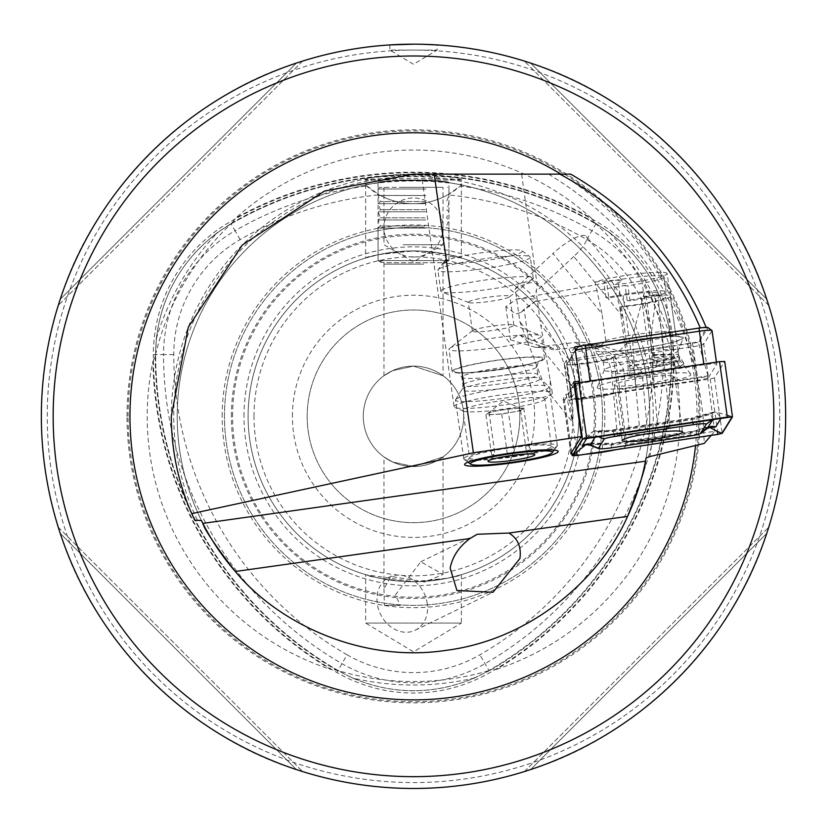 <?xml version="1.0" encoding="UTF-8"?>
<svg xmlns="http://www.w3.org/2000/svg" width="827" height="827" viewBox="0 0 827 827"><rect width="100%" height="100%" fill="white"/><g stroke="black" fill="none" stroke-linecap="round" stroke-linejoin="round"><path stroke-width="0.62" stroke-dasharray="4.13 3.1" d="M347.092 654.808A346.658 346.658 0 0 1 173.763 354.597A132.827 132.827 0 0 1 240.171 239.572A346.658 346.658 0 0 1 379.211 194.831A70.884 70.884 0 0 0 447.789 194.831A346.658 346.658 0 0 1 586.829 239.572A132.827 132.827 0 0 1 653.237 354.597A346.658 346.658 0 0 1 479.908 654.808A132.827 132.827 0 0 1 347.092 654.808L336.878 672.485L338.036 670.49L352.23 677.944C392.949 695 433.793 695 474.77 677.944L490.297 670.19A265.229 265.229 0 0 1 336.703 670.19L330.542 669.363A367.601 367.601 0 0 1 152.881 361.647A266.294 266.294 0 0 0 330.542 669.363M337.861 670.8L336.703 670.19M447.789 194.831L460.35 185.982A356.892 356.892 0 0 1 591.946 230.712A143.05 143.05 0 0 1 663.471 354.597A356.892 356.892 0 0 1 485.025 663.668A143.05 143.05 0 0 1 341.975 663.668A356.892 356.892 0 0 1 163.529 354.597L153.346 354.597A153.233 153.233 0 0 1 229.968 221.894A367.064 367.064 0 0 1 597.032 221.894A153.233 153.233 0 0 1 673.654 354.597A367.064 367.064 0 0 1 490.122 672.485A153.233 153.233 0 0 1 336.878 672.485A367.064 367.064 0 0 1 153.346 354.597L155.652 354.597A364.769 364.769 0 0 0 338.036 670.49A150.927 150.927 0 0 0 488.964 670.49L489.139 670.8M173.763 354.597L163.529 354.597A143.05 143.05 0 0 1 235.054 230.712L231.115 223.89A150.938 150.938 0 0 0 155.652 354.597L155.652 354.597A150.927 150.927 0 0 1 231.115 223.89A364.769 364.769 0 0 1 595.885 223.89A150.927 150.927 0 0 1 671.348 354.597A364.769 364.769 0 0 1 488.964 670.49A150.938 150.938 0 0 1 338.036 670.49A364.769 364.769 0 0 1 155.652 354.597L156.303 338.584C161.885 294.794 182.312 259.42 217.573 232.459L232.046 222.876L235.84 217.966A367.601 367.601 0 0 1 591.16 217.966A266.294 266.294 0 0 0 235.84 217.966M152.881 361.647L155.249 355.899A265.229 265.229 0 0 1 232.046 222.876M155.249 355.899L155.3 354.597M591.16 217.966L594.954 222.876L609.427 232.459C644.564 259.192 664.98 294.567 670.697 338.584L671.751 355.899L674.119 361.647A367.601 367.601 0 0 1 496.458 669.363L490.297 670.19M594.954 222.876A265.229 265.229 0 0 1 671.751 355.899M619.444 350.813L626.608 343.567L622.845 316.741L613.365 284.695A37.804 3.949 172 0 0 667.141 273.572L675.483 332.909A37.804 3.949 172 0 0 675.214 332.526A37.804 3.949 172 0 0 645.722 333.198A37.804 3.949 172 0 0 605.798 340.631L598.634 347.878A43.717 4.569 -8 0 1 644.44 338.646A43.717 4.569 -8 0 1 681.841 337.468A43.717 4.569 -8 0 1 682.151 337.912A43.717 4.569 -8 0 1 619.444 350.813L566.433 360.324L564.272 363.787A24.81 2.595 172 0 0 564.21 364.014A24.81 2.595 172 0 0 588.069 363.28A24.81 2.595 172 0 0 613.283 357.347L614.833 354.876L698.35 342.357L706.351 327.781L700.324 328.019L580.905 345.924M443.034 375.727L413.531 366.113L392.577 370.682L383.966 375.727L392.577 370.682L413.448 366.113L443.034 375.727L443.034 262.738L383.966 262.738L378.053 260.588L378.053 182.715C375.861 179.81 451.128 179.81 448.947 182.715C451.149 179.81 375.913 179.8 378.053 182.715M383.966 375.727L383.966 262.738L443.034 262.738L448.947 260.588L378.053 260.588L448.947 260.588L448.947 182.715M383.966 588.814L384.379 605.354L400.103 605.354L395.564 594.747L420.767 561.791L443.034 574.383L425.305 582.043L390.83 576.388L383.966 588.814L383.966 456.928L392.577 461.973L413.448 466.542L443.034 456.928L413.531 466.542L392.577 461.973L383.966 456.928M443.034 574.383L443.034 456.928M427.259 603.679A29.534 24.19 64 0 0 389.31 577.132A29.534 24.19 64 0 0 377.267 603.679A29.534 24.19 64 0 0 415.206 630.226A29.534 24.19 64 0 0 427.259 603.679M570.733 174.135L413.5 174.135A242.197 242.197 0 0 0 194.748 520.276M667.141 273.572A37.804 3.949 172 0 0 636.718 273.944A37.804 3.949 172 0 0 595.099 282.121L602.025 313.815L552.984 253.527A29.534 7.939 140.9 0 1 586.302 236.357L622.566 280.922L613.365 284.695M595.099 282.121C611.184 280.115 620.343 279.712 622.566 280.922M454.075 406.75A49.62 5.189 -8 0 1 492.675 396.185A49.62 5.189 -8 0 1 548.136 391.471L550.017 391.74A49.62 5.189 -8 0 1 552.353 392.939A49.62 5.189 -8 0 1 551.723 393.941A49.62 5.189 -8 0 1 503.932 404.972A49.62 5.189 -8 0 1 454.964 407.535A49.62 5.189 -8 0 1 454.075 406.75L421.388 174.135L521.599 174.135L421.388 174.135M544.848 398.976A41.35 4.321 -8 0 1 544.321 399.813A41.35 4.321 -8 0 1 504.501 409.014A41.35 4.321 -8 0 1 463.689 411.153A41.35 4.321 -8 0 1 462.955 410.492A41.35 4.321 -8 0 1 503.302 400.454A41.35 4.321 -8 0 1 544.848 398.976L551.516 446.446A41.35 4.321 -8 0 1 511.169 456.483A41.35 4.321 -8 0 1 469.622 457.951L462.955 410.492M552.353 392.939L540.703 324.763L536.041 291.631L537.281 285.728L521.599 174.135M550.017 391.74L550.337 378.59M389.868 44.927L389.868 50.085L437.132 50.085L389.868 50.085L413.5 64.279L437.132 50.085L437.132 44.927M422.545 44.286L413.479 44.172L422.545 44.286M420.995 251.098A165.4 165.4 0 0 1 578.9 416.322A165.4 165.4 0 0 1 413.5 581.722A165.4 165.4 0 0 1 248.1 416.322A165.4 165.4 0 0 1 406.005 251.098L420.995 251.098C445.98 253.961 459.43 256.256 461.352 258.003L461.352 180.069L365.441 179.862C359.238 174.786 467.637 174.766 461.559 179.862C464.908 178.012 362.236 178.001 365.441 179.862M461.352 258.003L413.51 250.922L379.645 254.427L365.648 258.003L365.648 180.069L461.559 179.862M461.352 574.651L461.352 623.072L365.648 623.072L413.5 651.831L461.352 623.072L365.648 623.072L365.648 574.651L413.49 581.722L447.355 578.228L461.352 574.651C459.44 576.398 445.98 578.693 420.995 581.557L406.005 581.557C381.02 578.693 367.57 576.398 365.648 574.651M496.458 669.363A266.294 266.294 0 0 0 674.119 361.647M127.007 416.322A286.493 286.493 0 0 1 413.5 129.829A286.493 286.493 0 0 1 699.993 416.322A286.493 286.493 0 0 1 413.5 702.826A286.493 286.493 0 0 1 127.007 416.322M785.65 416.322A372.15 372.15 0 0 1 413.5 788.472A372.15 372.15 0 0 1 41.35 416.322A372.15 372.15 0 0 1 413.5 44.172A372.15 372.15 0 0 1 785.65 416.322A372.15 372.15 0 0 0 413.5 44.172A372.15 372.15 0 0 0 41.35 416.322M177.216 416.322A236.284 236.284 0 0 1 413.5 180.038A236.284 236.284 0 0 1 646.083 457.993A236.284 236.284 0 0 0 649.784 416.322A236.284 236.284 0 0 1 645.484 461.197A236.284 236.284 0 0 0 413.5 180.038A236.284 236.284 0 0 0 201.416 520.483A236.284 236.284 0 0 1 177.216 416.322A236.284 236.284 0 0 0 202.863 523.398A236.284 236.284 0 0 1 177.216 416.322M363.291 416.322A50.209 50.209 0 0 1 413.5 366.113A50.209 50.209 0 0 1 463.709 416.322A50.209 50.209 0 0 1 413.5 466.542A50.209 50.209 0 0 1 363.291 416.322A50.209 50.209 0 0 1 413.5 366.113A50.209 50.209 0 0 1 463.709 416.322A50.209 50.209 0 0 1 413.5 466.542A50.209 50.209 0 0 1 363.291 416.322M307.168 416.322A106.332 106.332 0 0 1 413.5 310.001A106.332 106.332 0 0 1 519.832 416.322A106.332 106.332 0 0 1 413.5 522.654A106.332 106.332 0 0 1 307.168 416.322A106.332 106.332 0 0 1 413.5 310.001A106.332 106.332 0 0 1 519.832 416.322A106.332 106.332 0 0 1 413.5 522.654A106.332 106.332 0 0 1 307.168 416.322M292.407 416.322A121.093 121.093 0 0 1 413.5 295.229A121.093 121.093 0 0 1 534.593 416.322A121.093 121.093 0 0 1 413.5 537.426A121.093 121.093 0 0 1 292.407 416.322M365.648 258.003C367.56 256.256 381.02 253.961 406.005 251.098M248.1 416.322A165.4 165.4 0 0 0 406.005 581.557A165.4 165.4 0 0 1 248.1 416.322A165.4 165.4 0 0 1 413.5 250.922A165.4 165.4 0 0 1 578.9 416.322A165.4 165.4 0 0 1 413.5 581.722A165.4 165.4 0 0 1 248.1 416.322A165.4 165.4 0 0 1 413.5 250.922A165.4 165.4 0 0 1 578.9 416.322A165.4 165.4 0 0 1 413.5 581.722A165.4 165.4 0 0 1 248.1 416.322A165.4 165.4 0 0 1 413.5 250.922A165.4 165.4 0 0 1 578.9 416.322A165.4 165.4 0 0 1 420.995 581.557A165.4 165.4 0 0 0 578.9 416.322M224.468 416.322A189.032 189.032 0 0 1 413.5 227.301A189.032 189.032 0 0 1 602.532 416.322A189.032 189.032 0 0 1 413.5 605.354A189.032 189.032 0 0 1 224.468 416.322A189.032 189.032 0 0 1 413.5 227.301A189.032 189.032 0 0 1 602.532 416.322A189.032 189.032 0 0 1 413.5 605.354A189.032 189.032 0 0 1 224.468 416.322A189.032 189.032 0 0 1 413.5 227.301A189.032 189.032 0 0 1 602.532 416.322A189.032 189.032 0 0 1 413.5 605.354A189.032 189.032 0 0 1 224.468 416.322M244.006 416.322A169.494 169.494 0 0 1 413.5 246.839A169.494 169.494 0 0 1 582.994 416.322A169.494 169.494 0 0 1 413.5 585.816A169.494 169.494 0 0 1 244.006 416.322M232.583 416.322A180.917 180.917 0 0 1 413.5 235.416A180.917 180.917 0 0 1 594.417 416.322A180.917 180.917 0 0 1 413.5 597.239A180.917 180.917 0 0 1 232.583 416.322M222.153 416.322A191.347 191.347 0 0 1 413.5 224.975A191.347 191.347 0 0 1 604.847 416.322A191.347 191.347 0 0 1 413.5 607.68A191.347 191.347 0 0 1 222.153 416.322M296.428 769.586C189.362 736.557 93.275 640.47 60.247 533.394L58.262 527.244L60.247 533.394C93.275 640.47 189.362 736.557 296.428 769.586L302.589 771.56L296.428 769.586L60.247 533.394L296.428 769.586M766.753 533.394C733.725 640.47 637.638 736.557 530.572 769.586L524.411 771.56L530.572 769.586C637.638 736.557 733.725 640.47 766.753 533.394L768.738 527.244L766.753 533.394L530.572 769.586L766.753 533.394M605.798 340.631L602.025 313.815M548.621 174.135C639.653 229.978 691.145 310.714 703.084 416.322L704.232 443.386M711.168 435.395L714.642 431.312L626.887 444.461L625.781 446.239A27.767 2.905 -8 0 1 615.743 449.702M585.65 454.209A27.767 2.905 -8 0 1 572.036 454.343M707.498 376.543L707.984 375.84L619.64 389.083L619.206 389.775L707.498 376.543L714.642 431.312M619.206 389.775L626.887 444.461M574.837 346.833L571.106 352.819L598.634 347.878M707.984 375.84L698.35 342.357M614.833 354.876L619.64 389.083M569.079 397.994L571.746 393.724L566.019 394.314L563.249 398.759A27.767 2.905 172 0 0 563.177 399.017A27.767 2.905 172 0 0 589.878 398.2A27.767 2.905 172 0 0 618.1 391.553A24.81 2.595 -8 0 1 592.876 397.487A24.81 2.595 -8 0 1 569.017 398.232A24.81 2.595 -8 0 1 569.079 397.994L564.272 363.787M573.731 381.929L569.865 388.132L575.912 387.026L578.549 382.808M575.912 387.026L571.106 352.819M626.608 343.567A37.804 3.949 172 0 0 675.483 332.909M60.247 299.25C93.275 192.184 189.362 96.097 296.428 63.069L302.589 61.084L296.428 63.069C189.362 96.097 93.275 192.184 60.247 299.25L58.262 305.411L60.247 299.25L296.428 63.069L60.247 299.25M530.572 63.069C637.638 96.097 733.725 192.184 766.753 299.25L768.738 305.411L766.753 299.25C733.725 192.184 637.638 96.097 530.572 63.069L524.411 61.084L530.572 63.069L766.753 299.25L530.572 63.069M460.35 185.982L461.776 184.69C429.689 179.738 397.498 179.738 365.224 184.69L379.211 194.831M240.171 239.572L235.054 230.712A356.892 356.892 0 0 1 366.65 185.982M627.559 516.379A236.284 236.284 0 0 1 235.313 571.498A236.284 236.284 0 0 0 627.559 516.379M461.776 184.69A70.884 70.884 0 0 1 365.224 184.69M524.411 771.56L768.738 527.244L524.411 771.56M58.262 527.244L302.589 771.56L58.262 527.244M302.589 61.084L58.262 305.411L302.589 61.084M768.738 305.411L524.411 61.084L768.738 305.411M566.019 394.314L572.46 421.925L572.677 412.466L569.865 388.132M566.433 360.324L571.746 393.724M537.281 285.728C536.03 280.611 528.68 281.604 515.231 288.695L519.883 321.827L545.841 389.217L548.136 391.471M469.622 457.951A41.35 4.321 -8 0 1 469.788 457.476A41.35 4.321 -8 0 1 509.97 447.914A41.35 4.321 -8 0 1 551.227 446.022A41.35 4.321 -8 0 1 551.516 446.446M622.845 316.741L573.793 256.463A29.534 7.939 140.9 0 0 586.302 236.357M515.231 288.695L552.984 253.527M573.793 256.463L536.041 291.631M384.379 605.354L400.103 605.354M425.326 187.347L379.707 187.347L425.326 187.347M425.905 189.001L378.053 189.001L425.905 189.001M425.905 195.492L378.053 195.492L425.905 195.492M425.078 201.519L380.42 201.519L425.078 201.519M425.905 203.649L378.053 203.649L425.905 203.649M425.078 209.676L380.42 209.676L425.078 209.676M425.905 211.795L378.053 211.795L425.905 211.795M425.078 217.821L380.42 217.821L425.078 217.821M425.905 219.951L378.053 219.951L425.905 219.951M425.078 225.978L380.42 225.978L425.078 225.978M425.905 228.097L378.053 228.097L425.905 228.097M425.905 260.588L378.053 260.588L425.905 260.588M423.755 264.133L384.193 264.133L423.755 264.133M403.162 244.72L443.034 244.72L403.162 244.72M403.162 187.347L443.034 187.347L403.162 187.347M656.069 432.542L670.046 428.138L668.33 427.404C662.644 426.897 653.103 427.631 639.695 429.606L629.368 431.467L623.775 369.669C613.024 350.886 597.084 341.778 575.964 342.357L535.389 347.34L510.466 339.804L518.756 334.976L520.328 335.4L528.773 342.388L524.111 309.195L520.876 312.42L515.821 314.033L505.793 306.61L516.606 299.023A46.457 4.859 -8 0 1 533.126 298.992A46.457 4.859 -8 0 1 535.482 301.235A46.457 4.859 -8 0 1 534.924 301.607L524.111 309.195M535.389 347.34L550.937 347.847L553.49 348.425L553.708 349.924L598.314 344.673L623.641 352.529L642.093 372.253L647.686 434.051L617.335 435.519L611.649 372.719A26.578 2.305 -5.2 0 1 623.775 369.669M516.606 299.023L606.718 282.844L608.848 297.968L623.062 295.415A25.988 2.719 -8 0 1 644.336 292.603L656.111 292.417L657.827 293.151L656.369 294.298A25.988 2.719 -8 0 1 641.38 297.999L627.155 300.552L625.036 285.429L534.924 301.607M644.336 292.603L632.397 336.909L635.674 385.155L639.695 429.606M658.013 432.19L650.529 339.452L656.369 294.298M510.466 339.804L505.793 306.61M528.773 342.388L553.708 349.924M606.718 282.844L603.803 282.431L618.017 279.877A34.258 3.577 -8 0 1 664.019 276.818A34.258 3.577 -8 0 1 642.166 283.279L627.951 285.832L625.036 285.429M629.368 431.467L617.335 435.519M608.848 297.968L605.933 297.555L620.147 295.001A34.258 3.577 -8 0 1 666.148 291.941A34.258 3.577 -8 0 1 644.295 298.413L630.071 300.966L627.155 300.552M630.071 300.966L627.951 285.832M605.933 297.555L603.803 282.431M614.461 384.813A30.485 3.184 172 0 0 614.389 385.113A30.485 3.184 172 0 0 643.695 384.204A30.485 3.184 172 0 0 674.677 376.916A30.485 3.184 172 0 0 674.76 376.626A30.485 3.184 172 0 0 645.442 377.525A30.485 3.184 172 0 0 614.461 384.813M574.124 384.72L564.438 400.289L569.596 400.061L710.248 378.983L714.435 377.939L724.69 361.492M706.465 428.903L691.031 433.11L612.311 444.916L586.353 444.213L585.599 444.854M585.992 444.357L585.113 444.967M586.994 438.114L593.021 431.591L582.859 439.034M712.988 419.227L710.548 414.234L692.003 419.609A8.27 0.713 81.5 0 0 691.351 418.111L612.631 429.906C610.099 430.578 604.465 430.888 595.729 430.805L593.021 431.591L612.456 430.65L691.165 418.855L716.068 411.949L731.802 416.725M710.548 414.234L713.287 412.146L716.068 411.949L721.268 417.986M590.261 444.916L592.111 443.696L611.473 444.161L690.194 432.366L704.056 428.241L707.488 428.066M692.726 422.266L692.003 419.609L613.283 431.405L598.924 431.973L595.998 435.705L597.88 436.48M704.056 428.241L708.005 426.877L709.793 427.445M586.963 443.768L590.354 443.107L592.111 443.696M595.729 430.805L598.924 431.973M639.302 376.688A47.253 4.941 172 0 0 597.311 387.263A47.253 4.941 172 0 0 648.823 385.289A47.253 4.941 172 0 0 690.731 374.135A47.253 4.941 172 0 0 639.302 376.688M637.989 361.43A37.804 3.949 172 0 0 604.392 369.886A37.804 3.949 172 0 0 604.361 370.134A37.804 3.949 172 0 0 645.608 368.315A37.804 3.949 172 0 0 679.236 359.611A37.804 3.949 172 0 0 679.132 359.383A37.804 3.949 172 0 0 637.989 361.43M636.749 352.643A37.804 3.949 172 0 0 603.121 361.347A37.804 3.949 172 0 0 603.224 361.575A37.804 3.949 172 0 0 644.378 359.528A37.804 3.949 172 0 0 677.964 351.072A37.804 3.949 172 0 0 677.995 350.824A37.804 3.949 172 0 0 636.749 352.643M634.34 339.907A44.896 4.693 172 0 0 594.53 350.514A44.896 4.693 172 0 0 643.385 348.074A44.896 4.693 172 0 0 683.278 338.036A44.896 4.693 172 0 0 634.34 339.907M575.365 350.586A11.816 1.23 172 0 0 574.992 350.865A11.816 1.23 172 0 0 574.972 350.886L566.691 364.19A11.816 1.23 172 0 0 566.66 364.293A11.816 1.23 172 0 0 579.551 363.725L693.253 346.689A11.816 1.23 172 0 0 703.736 344.084L712.016 330.779L708.026 327.75L699.735 341.055A8.27 0.868 -8 0 1 692.406 342.874L578.704 359.921A8.27 0.868 -8 0 1 569.7 360.231L577.99 346.937M708.439 377.588L716.73 364.293A11.816 1.23 172 0 0 716.761 364.18A11.816 1.23 172 0 0 703.87 364.748L590.168 381.785A11.816 1.23 172 0 0 579.686 384.39L571.395 397.694A11.816 1.23 172 0 0 571.364 397.808A11.816 1.23 172 0 0 584.255 397.239L697.957 380.193A11.816 1.23 172 0 0 708.439 377.588L703.736 344.084L699.735 341.055M522.188 409.355A17.718 1.85 -8 0 1 511.179 412.342A17.718 1.85 -8 0 1 493.843 414.461A17.718 1.85 -8 0 1 487.506 413.593A17.718 1.85 -8 0 1 487.527 413.583A17.718 1.85 -8 0 1 498.516 410.616A17.718 1.85 -8 0 1 515.852 408.486A17.718 1.85 -8 0 1 522.085 408.724A17.718 1.85 -8 0 1 522.188 409.355L523.749 408.073L507.964 408.91L489.067 412.311L485.945 414.885L501.731 414.038L520.628 410.637L522.188 409.355M444.368 261.466A39.582 4.135 -8 0 1 483.774 252.452A39.582 4.135 -8 0 1 522.013 250.819A39.582 4.135 -8 0 1 521.827 251.987A39.582 4.135 -8 0 1 478.316 261.539A39.582 4.135 -8 0 1 444.068 261.777A39.582 4.135 -8 0 1 444.368 261.466M438.413 269.302A46.663 4.879 -8 0 1 484.87 258.675A46.663 4.879 -8 0 1 529.962 256.742A46.663 4.879 -8 0 1 530.293 257.218A46.663 4.879 -8 0 1 529.745 258.117A46.663 4.879 -8 0 1 480.859 269.064A46.663 4.879 -8 0 1 437.865 270.202A46.663 4.879 -8 0 1 438.052 269.664A46.663 4.879 -8 0 1 438.413 269.302M441.36 290.277A46.663 4.879 -8 0 1 490.256 279.33A46.663 4.879 -8 0 1 533.239 278.192A46.663 4.879 -8 0 1 532.702 279.092A46.663 4.879 -8 0 1 532.588 279.175A46.663 4.879 -8 0 1 487.703 289.512A46.663 4.879 -8 0 1 441.711 291.952A46.663 4.879 -8 0 1 440.812 291.176A46.663 4.879 -8 0 1 441.36 290.277M468.558 301.814A20.975 2.192 -8 0 1 490.535 296.883A20.975 2.192 -8 0 1 509.845 296.376A20.975 2.192 -8 0 1 509.608 296.79A20.975 2.192 -8 0 1 509.556 296.821A20.975 2.192 -8 0 1 489.388 301.473A20.975 2.192 -8 0 1 468.723 302.558A20.975 2.192 -8 0 1 468.32 302.217A20.975 2.192 -8 0 1 468.558 301.814M472.62 330.697A20.975 2.192 -8 0 1 472.672 330.655A20.975 2.192 -8 0 1 492.84 326.014A20.975 2.192 -8 0 1 513.505 324.918A20.975 2.192 -8 0 1 513.908 325.259A20.975 2.192 -8 0 1 513.66 325.673A20.975 2.192 -8 0 1 491.693 330.593A20.975 2.192 -8 0 1 472.372 331.1A20.975 2.192 -8 0 1 472.62 330.697M449.526 348.384A46.663 4.879 -8 0 1 449.63 348.301A46.663 4.879 -8 0 1 494.515 337.964A46.663 4.879 -8 0 1 540.507 335.524A46.663 4.879 -8 0 1 541.406 336.3A46.663 4.879 -8 0 1 540.858 337.199A46.663 4.879 -8 0 1 491.972 348.157A46.663 4.879 -8 0 1 448.978 349.283A46.663 4.879 -8 0 1 449.526 348.384M452.638 370.527A46.663 4.879 -8 0 1 501.534 359.569A46.663 4.879 -8 0 1 544.517 358.442A46.663 4.879 -8 0 1 543.98 359.342A46.663 4.879 -8 0 1 495.084 370.3A46.663 4.879 -8 0 1 452.09 371.426A46.663 4.879 -8 0 1 452.638 370.527M456.07 399.141A47.253 4.941 -8 0 1 503.519 388.328A47.253 4.941 -8 0 1 548.87 386.498A47.253 4.941 -8 0 1 549.118 386.902A47.253 4.941 -8 0 1 548.57 387.822A47.253 4.941 -8 0 1 499.053 398.914A47.253 4.941 -8 0 1 455.522 400.061A47.253 4.941 -8 0 1 455.646 399.596A47.253 4.941 -8 0 1 456.07 399.141M464.329 457.858A47.253 4.941 -8 0 1 513.836 446.766A47.253 4.941 -8 0 1 557.367 445.619A47.253 4.941 -8 0 1 557.181 446.177A47.253 4.941 -8 0 1 556.819 446.539A47.253 4.941 -8 0 1 509.763 457.3A47.253 4.941 -8 0 1 464.102 459.254A47.253 4.941 -8 0 1 463.771 458.778A47.253 4.941 -8 0 1 464.329 457.858M527.915 450.074L529.849 451.49L514.063 452.328L495.166 455.739L493.233 454.323L492.055 458.303L507.84 457.465L526.737 454.064L527.915 450.074L534.624 454.488M493.233 454.323L488.085 461.032M507.964 408.91L514.063 452.328M523.749 408.073L529.849 451.49M520.628 410.637L526.727 454.002M501.731 414.038L507.644 456.08M485.945 414.885L492.055 458.303M489.067 412.311L495.166 455.739M654.384 354.99A37.804 3.949 -8 0 1 678.626 355.29L670.346 296.345A37.804 3.949 -8 0 0 646.104 296.045L654.384 354.99A5.903 2.15 -95.6 0 0 655.067 357.781L657.01 362.919A41.898 4.383 -8 0 1 683.764 363.012A41.898 4.383 -8 0 1 683.298 364.149A41.898 4.383 -8 0 1 627.765 375.262L628.127 369.152A5.903 2.15 84.4 0 0 627.993 366.123L619.712 307.179L621.356 306.486L629.647 365.431A10.637 3.877 84.4 0 1 629.885 370.868L629.523 376.988L627.765 375.262M646.104 296.045L644.45 296.738L652.741 355.682A10.637 3.877 -95.6 0 0 653.971 360.706L655.914 365.854A37.804 3.949 -8 0 1 680.052 365.937A37.804 3.949 -8 0 1 679.629 366.961A37.804 3.949 -8 0 1 629.523 376.988M655.914 365.854L657.01 362.919M644.45 296.738A33.08 3.453 -8 0 1 665.663 297.007A33.08 3.453 -8 0 1 621.356 306.486M670.346 296.345A37.804 3.949 -8 0 1 619.712 307.179M474.77 677.944A268.692 268.692 0 0 1 352.23 677.944M586.829 239.572L596.06 223.579M653.237 354.597L671.348 354.597A364.769 364.769 0 0 1 488.964 670.49L479.908 654.808M156.303 338.584A268.692 268.692 0 0 1 217.573 232.459M609.427 232.459A268.692 268.692 0 0 1 670.697 338.584M128.102 416.322A285.398 285.398 0 0 1 413.5 130.924A285.398 285.398 0 0 1 698.898 416.322A285.398 285.398 0 0 1 413.5 701.73A285.398 285.398 0 0 1 128.102 416.322M779.747 416.322A366.247 366.247 0 0 1 413.5 782.569A366.247 366.247 0 0 1 47.253 416.322A366.247 366.247 0 0 1 413.5 50.085A366.247 366.247 0 0 1 779.747 416.322M560.944 174.135A283.547 283.547 0 0 1 695.538 445.505M197.405 520.162A239.747 239.747 0 0 1 413.5 176.585A239.747 239.747 0 0 1 649.846 456.576M254.003 416.322A159.497 159.497 0 0 1 413.5 256.835A159.497 159.497 0 0 1 572.997 416.322A159.497 159.497 0 0 1 413.5 575.819A159.497 159.497 0 0 1 254.003 416.322M231.395 416.322A182.105 182.105 0 0 1 413.5 234.217A182.105 182.105 0 0 1 595.605 416.322A182.105 182.105 0 0 1 413.5 598.438A182.105 182.105 0 0 1 231.395 416.322M671.824 354.938A365.245 365.245 0 0 1 489.501 670.738M230.94 223.579L231.115 223.89A364.769 364.769 0 0 1 595.885 223.89A150.938 150.938 0 0 1 671.348 354.597L671.7 354.597M231.178 223.311A365.245 365.245 0 0 1 595.822 223.311M337.499 670.738A365.245 365.245 0 0 1 155.176 354.938M563.249 398.759L570.93 453.444M613.283 357.347L625.781 446.239M573.307 387.501L519.883 321.827M569.224 359.828L540.703 324.763M653.992 387.739L641.38 297.999M635.674 385.155L623.062 295.415M594.282 344.942A59.658 5.169 -5.2 0 1 575.964 342.357M642.093 372.253A26.578 2.305 -5.2 0 1 611.649 372.719C608.62 355.052 598.82 349.697 598.676 349.563L593.435 346.441L587.16 344.394L598.314 344.673M644.295 298.413L642.166 283.279M620.147 295.001L618.017 279.877M710.248 378.983L718.032 434.361M714.435 377.939L722.219 433.327M569.596 400.061L577.38 455.45M571.726 452.162L564.438 400.289L571.746 452.142M732.164 416.787L727.45 414.927L727.357 417.077M582.777 439.096L586.798 436.015L586.705 438.155M691.031 433.11A8.27 0.713 81.5 0 0 690.38 431.611A8.27 0.713 81.5 0 0 690.194 432.366L690.038 436.025M612.311 444.916L611.473 444.161L611.318 447.831M587.832 436.78L595.998 435.705L595.264 436.873M612.631 429.906L614.016 434.061M721.392 417.78L712.678 419.279M705.565 427.228C697.688 430.236 692.623 431.694 690.38 431.611L611.66 443.406L611.473 444.161M713.287 412.146L691.351 418.111A8.27 0.713 81.5 0 0 691.165 418.855M716.43 362.133L716.73 364.293M584.255 397.239L578.704 359.921M692.406 342.874L697.957 380.193M579.686 384.39L579.448 382.663M579.293 381.598L574.992 350.865M569.7 360.231L566.691 364.19L571.395 397.694M703.87 364.748L703.767 364.035M590.064 381.071L590.168 381.785M536.289 367.384A37.804 3.949 -8 0 1 496.676 376.254A37.804 3.949 -8 0 1 461.848 377.174A37.804 3.949 -8 0 1 462.293 376.44A37.804 3.949 -8 0 1 501.896 367.57A37.804 3.949 -8 0 1 536.723 366.65A37.804 3.949 -8 0 1 536.289 367.384M542.243 359.559A44.896 4.693 -8 0 1 491.476 370.568A44.896 4.693 -8 0 1 454.374 370.31A44.896 4.693 -8 0 1 505.142 359.3A44.896 4.693 -8 0 1 542.243 359.559M463.409 384.379A37.804 3.949 -8 0 1 503.012 375.499A37.804 3.949 -8 0 1 537.839 374.59A37.804 3.949 -8 0 1 537.395 375.313A37.804 3.949 -8 0 1 497.792 384.193A37.804 3.949 -8 0 1 462.965 385.103A37.804 3.949 -8 0 1 463.409 384.379M539.649 379.603A39.469 4.125 -8 0 1 496.593 389.093A39.469 4.125 -8 0 1 462.055 389.445A39.469 4.125 -8 0 1 462.417 389.062A39.469 4.125 -8 0 1 502.041 380.027A39.469 4.125 -8 0 1 539.907 378.508A39.469 4.125 -8 0 1 539.649 379.603M655.067 357.781A38.6 4.032 -8 0 1 679.722 357.864A38.6 4.032 -8 0 1 628.127 369.152M653.971 360.706A34.507 3.608 -8 0 1 676 360.779A34.507 3.608 -8 0 1 629.885 370.868M652.741 355.682A33.08 3.453 -8 0 1 673.953 355.951A33.08 3.453 -8 0 1 629.647 365.431M683.764 363.012L678.626 355.29A37.804 3.949 -8 0 1 627.993 366.123M675.214 332.526L681.841 337.468M389.31 577.132L390.83 576.388M420.767 561.791L477.189 534.273M544.321 399.813L551.723 393.941M463.689 411.153L454.964 407.535M469.788 457.476L464.774 464.04M551.227 446.022L557.853 450.963M563.177 399.017L570.868 453.703M564.21 364.014L569.017 398.232M545.841 389.217L572.46 421.925M415.206 630.226L492.975 592.297M379.707 187.347L378.053 189.001L378.053 195.492L380.42 201.519L378.053 203.649L380.42 209.676L378.053 211.795L380.42 217.821L378.053 219.951L380.42 225.978L378.053 228.097L378.053 260.588L384.193 264.133M383.966 187.347L383.966 244.72L413.5 261.777L443.034 244.72L443.034 187.347M442.807 264.133L448.947 260.588L448.947 228.097L446.58 225.978L448.947 219.951L446.58 217.821L448.947 211.795L446.58 209.676L448.947 203.649L446.58 201.519L448.947 195.492L448.947 189.001L447.293 187.347M413.5 257.042A29.534 29.534 0 0 0 443.034 227.508A29.534 29.534 0 0 0 413.5 197.973A29.534 29.534 0 0 0 383.966 227.508A29.534 29.534 0 0 0 413.5 257.042M520.876 312.42L535.482 301.235M670.046 428.138L657.827 293.151M666.148 291.941L664.019 276.818M520.328 335.39L553.49 348.425M614.389 385.113L622.173 440.491M674.76 376.626L682.533 432.004M710.093 427.021L708.005 426.866M590.354 443.107L611.66 443.406M604.392 369.886L597.311 387.263M603.121 361.347L604.361 370.134M603.224 361.575L594.53 350.514M716.471 362.133L716.761 364.18M566.66 364.293L571.364 397.808M677.964 351.072L683.278 338.036M677.995 350.824L679.236 359.611M679.132 359.383L690.731 374.135M522.013 250.819L529.962 256.742M533.239 278.192L530.293 257.218M513.908 325.259L509.845 296.376M472.672 330.655L449.63 348.301M513.505 324.918L540.507 335.524M544.517 358.442L541.406 336.3M455.646 399.596L462.055 389.445L462.965 385.103L461.848 377.174L458.106 372.243C455.749 376.233 542.564 363.983 538.966 360.882L536.723 366.65L537.839 374.59L539.907 378.508L548.87 386.498M557.367 445.619L549.118 386.902M554.224 450.053L557.181 446.177M468.02 462.169L464.102 459.254M463.771 458.778L455.522 400.061M452.09 371.426L448.978 349.283M472.372 331.1L468.32 302.217M509.556 296.821L532.588 279.175M468.723 302.558L441.711 291.952M440.812 291.176L437.865 270.202M444.068 261.777L438.052 269.664M522.085 408.724L503.374 400.992L487.527 413.583M679.629 366.961L683.298 364.149M665.663 297.007L673.953 355.951L676 360.779L680.052 365.937"/><path stroke-width="1.24" d="M785.65 416.322A372.15 372.15 0 0 1 413.5 788.472A372.15 372.15 0 0 1 41.35 416.322A372.15 372.15 0 0 1 413.5 44.172A372.15 372.15 0 0 1 785.65 416.322A372.15 372.15 0 0 0 413.5 44.172A372.15 372.15 0 0 0 41.35 416.322M450.167 568.118C452.421 556.509 459.037 546.637 470.015 538.511L477.189 534.273L508.925 533.043C517.795 538.418 521.465 546.895 519.935 558.473L492.975 592.297L456.938 590.499L450.167 568.118M572.036 454.343A27.767 2.905 -8 0 1 570.868 453.703A27.767 2.905 -8 0 1 570.93 453.444L581.422 436.615L473.375 452.803L191.709 513.629C178.198 482.606 171.396 450.167 171.303 416.322L188.308 327.182L242.239 245.071L324.349 191.14L413.5 174.135L570.733 174.135C633.606 210.616 678.802 261.828 706.351 327.781M558.184 451.439A47.253 4.941 -8 0 1 512.078 462.903A47.253 4.941 -8 0 1 464.588 464.598A47.253 4.941 -8 0 1 464.774 464.04A47.253 4.941 -8 0 1 510.704 453.124A47.253 4.941 -8 0 1 557.853 450.963A47.253 4.941 -8 0 1 558.184 451.439M437.132 44.927L422.545 44.286L437.132 44.927M413.479 44.172L389.868 44.927L413.51 44.172M711.168 435.395L704.232 443.386L649.846 456.576L646.083 457.993L645.484 461.197C645.618 467.544 639.643 485.935 627.559 516.379C601.705 576.13 533.157 639.24 446.384 650.311C359.921 663.585 276.642 621.811 235.313 571.498C215.361 545.644 204.538 529.611 202.863 523.398L201.416 520.483L194.748 520.276L191.709 513.629M615.743 449.702A27.767 2.905 -8 0 1 585.65 454.209M580.905 345.924L574.837 346.833L579.644 381.04L573.731 381.929L581.422 436.615M700.324 328.019C671.669 260.743 624.871 209.438 559.931 174.135M434.216 174.135L473.375 452.803M578.549 382.808L579.644 381.04M645.484 461.197A236.284 236.284 0 0 1 627.559 516.379A236.284 236.284 0 0 0 645.484 461.197L202.863 523.398A236.284 236.284 0 0 0 235.313 571.498A236.284 236.284 0 0 1 202.863 523.398M647.686 434.051L656.069 432.542M622.245 440.202A30.485 3.184 172 0 0 622.173 440.491A30.485 3.184 172 0 0 651.48 439.592A30.485 3.184 172 0 0 682.461 432.304A30.485 3.184 172 0 0 682.533 432.004A30.485 3.184 172 0 0 653.227 432.914A30.485 3.184 172 0 0 622.245 440.202M690.038 436.025A11.816 1.23 172 0 0 700.376 433.565A11.816 1.23 172 0 0 700.51 433.42L706.248 424.22A11.816 1.23 172 0 0 693.388 424.675L614.678 436.47A11.816 1.23 172 0 0 604.196 439.075L598.459 448.286A11.816 1.23 172 0 0 598.655 448.596A11.816 1.23 172 0 0 611.318 447.831L690.038 436.025M718.032 434.361L722.219 433.327L732.474 416.87L727.326 417.056L586.674 438.134L582.487 439.178L572.222 455.677L577.38 455.45L718.032 434.361M724.7 361.44L732.484 416.829L724.7 361.44L719.542 361.668L578.9 382.746L574.703 383.79L574.124 384.72M721.992 433.358L732.164 416.787L582.777 439.096L572.47 455.594L577.36 455.429L718.001 434.34L721.992 433.358L717.195 431.384L718.001 434.34M585.599 444.854L572.47 455.594M585.113 444.967L582.084 445.98L586.994 438.114M721.392 417.78L715.655 426.99L709.793 427.445L717.195 431.384M709.793 427.445L706.465 428.903M707.064 428.386L700.51 433.42M595.264 436.873L590.127 445.236C586.033 444.606 584.172 444.585 584.555 445.164L585.992 444.357M716.43 362.133L712.016 330.779A11.816 1.23 172 0 0 712.047 330.666A11.816 1.23 172 0 0 711.964 330.552A11.816 1.23 172 0 0 699.156 331.234L585.454 348.281A11.816 1.23 172 0 0 575.365 350.586M578.001 346.916L575.344 350.41L577.99 346.937A8.27 0.868 -8 0 1 578.001 346.916A8.27 0.868 -8 0 1 585.32 345.107L699.022 328.071A8.27 0.868 -8 0 1 707.995 327.585A8.27 0.868 -8 0 1 708.026 327.75M470.925 462.965A41.35 4.321 -8 0 1 516.389 452.989A41.35 4.321 -8 0 1 552.178 452.741A41.35 4.321 -8 0 1 551.857 453.062A41.35 4.321 -8 0 1 510.683 462.479A41.35 4.321 -8 0 1 470.728 464.185A41.35 4.321 -8 0 1 470.925 462.965M534.511 455.191A23.632 2.471 -8 0 1 508.533 460.887A23.632 2.471 -8 0 1 488.085 461.032A23.632 2.471 -8 0 1 488.261 460.846A23.632 2.471 -8 0 1 511.789 455.47A23.632 2.471 -8 0 1 534.624 454.488A23.632 2.471 -8 0 1 534.511 455.191M507.644 456.08L507.84 457.465M53.166 416.322A360.334 360.334 0 0 0 413.5 776.667A360.334 360.334 0 0 0 773.834 416.322A360.334 360.334 0 0 0 413.5 55.988A360.334 360.334 0 0 0 53.166 416.322M695.538 445.505A283.547 283.547 0 0 1 398.893 699.497A283.547 283.547 0 0 1 274.595 169.142A283.547 283.547 0 0 1 560.944 174.135M508.925 533.043L627.559 516.379M235.313 571.498L470.015 538.511M571.746 452.142L572.232 455.625M574.703 383.79L582.487 439.178M578.9 382.746L586.674 438.134M719.542 361.668L727.326 417.056M576.543 452.462L577.36 455.429M582.084 445.98A8.27 8.198 -148.1 0 1 590.261 444.916L598.459 448.286M597.88 436.48L604.196 439.075M614.016 434.061L614.678 436.47M692.726 422.266L693.388 424.675M712.678 419.279L706.248 424.22M715.655 426.99A8.27 8.198 -148.1 0 0 707.488 428.066L713.225 418.855M579.448 382.663L579.293 381.598M703.767 364.035L699.022 328.071M585.32 345.107L590.064 381.071M571.726 452.162L572.222 455.677M700.376 433.565L709.318 427.001M598.655 448.596L590.127 445.236M712.047 330.666L716.471 362.133M707.995 327.585L711.964 330.552M552.178 452.741L554.224 450.053M470.728 464.185L468.02 462.169"/></g></svg>
